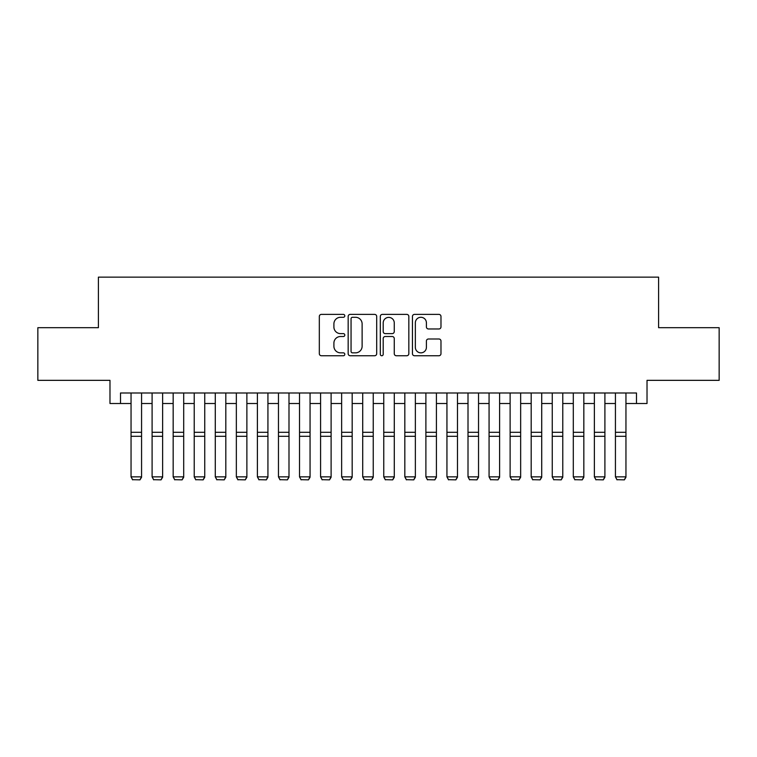 <?xml version="1.0" encoding="UTF-8"?>
<svg xmlns="http://www.w3.org/2000/svg" width="757" height="757" viewBox="0 0 757 757"><rect width="100%" height="100%" fill="white"/><g stroke="black" fill="none" stroke-linecap="round" stroke-linejoin="round"><path stroke-width="1.14" d="M344.804 315.839A1.448 1.448 0 0 0 343.356 314.392L321.394 314.392A2.063 2.063 0 0 0 319.322 316.464L319.322 353.67A2.063 2.063 0 0 0 321.394 355.743L343.356 355.743A1.448 1.448 0 0 0 344.804 354.295A1.448 1.448 0 0 0 343.356 352.847L340.518 352.847A6.614 6.614 0 0 1 333.903 346.233L333.903 343.129A6.614 6.614 0 0 1 340.518 336.515L343.356 336.515A1.448 1.448 0 0 0 344.804 335.067A1.448 1.448 0 0 0 343.356 333.619L340.518 333.619A6.614 6.614 0 0 1 333.903 327.005L333.903 323.901A6.614 6.614 0 0 1 340.518 317.287L343.356 317.287A1.448 1.448 0 0 0 344.804 315.839M438.918 328.973A2.063 2.063 0 0 0 440.981 326.901L440.981 316.464A2.063 2.063 0 0 0 438.918 314.392L414.524 314.392A2.063 2.063 0 0 0 412.451 316.464L412.451 353.67A2.063 2.063 0 0 0 414.524 355.743L438.918 355.743A2.063 2.063 0 0 0 440.981 353.67L440.981 341.066A2.063 2.063 0 0 0 438.918 338.994L428.471 338.994A2.063 2.063 0 0 0 426.409 341.066L426.409 347.312A5.526 5.526 0 0 1 420.873 352.847A5.526 5.526 0 0 1 415.347 347.312L415.347 322.823A5.526 5.526 0 0 1 420.873 317.287A5.526 5.526 0 0 1 426.409 322.823L426.409 326.901A2.063 2.063 0 0 0 428.471 328.973L438.918 328.973M120.514 403.509L120.514 392.987L636.486 392.987L636.486 403.509L647.017 403.509L647.017 380.345L719.15 380.345L719.15 327.696L658.599 327.696L658.599 277.147L98.401 277.147L98.401 327.696L37.85 327.696L37.85 380.345L109.983 380.345L109.983 403.509L131.046 403.509M376.693 316.464A2.063 2.063 0 0 0 374.62 314.392L350.236 314.392A2.063 2.063 0 0 0 348.163 316.464L348.163 353.67A2.063 2.063 0 0 0 350.236 355.743L374.62 355.743A2.063 2.063 0 0 0 376.693 353.67L376.693 316.464M382.38 314.392L406.764 314.392A2.063 2.063 0 0 1 408.837 316.464L408.837 353.67A2.063 2.063 0 0 1 406.764 355.743L396.327 355.743A2.063 2.063 0 0 1 394.265 353.67L394.265 338.578A2.063 2.063 0 0 0 392.192 336.515L385.266 336.515A2.063 2.063 0 0 0 383.203 338.578L383.203 354.295A1.448 1.448 0 0 1 381.755 355.743A1.448 1.448 0 0 1 380.307 354.295L380.307 316.464A2.063 2.063 0 0 1 382.38 314.392M141.568 403.509L152.1 403.509M162.632 403.509L173.164 403.509M183.696 403.509L194.227 403.509M204.75 403.509L215.281 403.509M225.813 403.509L236.345 403.509M246.877 403.509L257.399 403.509M267.931 403.509L278.462 403.509M288.994 403.509L299.526 403.509M310.058 403.509L320.58 403.509M331.112 403.509L341.644 403.509M352.175 403.509L362.707 403.509M373.239 403.509L383.761 403.509M394.293 403.509L404.825 403.509M415.356 403.509L425.888 403.509M436.42 403.509L446.942 403.509M457.474 403.509L468.006 403.509M478.538 403.509L489.069 403.509M499.601 403.509L510.123 403.509M520.655 403.509L531.187 403.509M541.719 403.509L552.25 403.509M562.773 403.509L573.304 403.509M583.836 403.509L594.368 403.509M604.9 403.509L615.432 403.509M625.954 403.509L636.486 403.509M352.507 317.287A1.448 1.448 0 0 0 351.059 318.735L351.059 351.399A1.448 1.448 0 0 0 352.507 352.847L355.506 352.847A6.614 6.614 0 0 0 362.12 346.233L362.12 323.901A6.614 6.614 0 0 0 355.506 317.287L352.507 317.287M394.265 322.927A5.526 5.526 0 0 0 388.729 317.391A5.526 5.526 0 0 0 383.203 322.927L383.203 331.557A2.063 2.063 0 0 0 385.266 333.619L392.192 333.619A2.063 2.063 0 0 0 394.265 331.557L394.265 322.927M141.568 392.987L141.568 477.232L139.988 479.853L132.617 479.692L139.988 479.853M132.617 479.853L131.046 476.853L141.568 476.853L139.988 479.692M131.046 392.987L131.046 476.853L132.617 479.692M162.632 392.987L162.632 477.232L161.052 479.853L153.68 479.692L161.052 479.853M153.68 479.853L152.1 476.853L162.632 476.853L161.052 479.692M152.1 392.987L152.1 476.853L153.68 479.692M183.696 392.987L183.696 477.232L182.115 479.853L174.744 479.692L182.115 479.853M174.744 479.853L173.164 476.853L183.696 476.853L182.115 479.692M173.164 392.987L173.164 476.853L174.744 479.692M204.75 392.987L204.75 477.232L203.169 479.853L195.798 479.692L203.169 479.853M195.798 479.853L194.227 476.853L204.75 476.853L203.169 479.692M194.227 392.987L194.227 476.853L195.798 479.692M225.813 392.987L225.813 477.232L224.233 479.853L216.862 479.692L224.233 479.853M216.862 479.853L215.281 476.853L225.813 476.853L224.233 479.692M215.281 392.987L215.281 476.853L216.862 479.692M246.877 392.987L246.877 477.232L245.296 479.853L237.925 479.692L245.296 479.853M237.925 479.853L236.345 476.853L246.877 476.853L245.296 479.692M236.345 392.987L236.345 476.853L237.925 479.692M267.931 392.987L267.931 477.232L266.35 479.853L258.979 479.692L266.35 479.853M258.979 479.853L257.399 476.853L267.931 476.853L266.35 479.692M257.399 392.987L257.399 476.853L258.979 479.692M288.994 392.987L288.994 477.232L287.414 479.853L280.043 479.692L287.414 479.853M280.043 479.853L278.462 476.853L288.994 476.853L287.414 479.692M278.462 392.987L278.462 476.853L280.043 479.692M310.058 392.987L310.058 477.232L308.478 479.853L301.106 479.692L308.478 479.853M301.106 479.853L299.526 476.853L310.058 476.853L308.478 479.692M299.526 392.987L299.526 476.853L301.106 479.692M331.112 392.987L331.112 477.232L329.532 479.853L322.16 479.692L329.532 479.853M322.16 479.853L320.58 476.853L331.112 476.853L329.532 479.692M320.58 392.987L320.58 476.853L322.16 479.692M352.175 392.987L352.175 477.232L350.595 479.853L343.224 479.692L350.595 479.853M343.224 479.853L341.644 476.853L352.175 476.853L350.595 479.692M341.644 392.987L341.644 476.853L343.224 479.692M373.239 392.987L373.239 477.232L371.659 479.853L364.287 479.692L371.659 479.853M364.287 479.853L362.707 476.853L373.239 476.853L371.659 479.692M362.707 392.987L362.707 476.853L364.287 479.692M394.293 392.987L394.293 477.232L392.713 479.853L385.341 479.692L392.713 479.853M385.341 479.853L383.761 476.853L394.293 476.853L392.713 479.692M383.761 392.987L383.761 476.853L385.341 479.692M415.356 392.987L415.356 477.232L413.776 479.853L406.405 479.692L413.776 479.853M406.405 479.853L404.825 476.853L415.356 476.853L413.776 479.692M404.825 392.987L404.825 476.853L406.405 479.692M436.42 392.987L436.42 477.232L434.84 479.853L427.468 479.692L434.84 479.853M427.468 479.853L425.888 476.853L436.42 476.853L434.84 479.692M425.888 392.987L425.888 476.853L427.468 479.692M457.474 392.987L457.474 477.232L455.894 479.853L448.523 479.692L455.894 479.853M448.523 479.853L446.942 476.853L457.474 476.853L455.894 479.692M446.942 392.987L446.942 476.853L448.523 479.692M478.538 392.987L478.538 477.232L476.957 479.853L469.586 479.692L476.957 479.853M469.586 479.853L468.006 476.853L478.538 476.853L476.957 479.692M468.006 392.987L468.006 476.853L469.586 479.692M499.601 392.987L499.601 477.232L498.021 479.853L490.65 479.692L498.021 479.853M490.65 479.853L489.069 476.853L499.601 476.853L498.021 479.692M489.069 392.987L489.069 476.853L490.65 479.692M520.655 392.987L520.655 477.232L519.075 479.853L511.704 479.692L519.075 479.853M511.704 479.853L510.123 476.853L520.655 476.853L519.075 479.692M510.123 392.987L510.123 476.853L511.704 479.692M541.719 392.987L541.719 477.232L540.138 479.853L532.767 479.692L540.138 479.853M532.767 479.853L531.187 476.853L541.719 476.853L540.138 479.692M531.187 392.987L531.187 476.853L532.767 479.692M562.773 392.987L562.773 477.232L561.202 479.853L553.831 479.692L561.202 479.853M553.831 479.853L552.25 476.853L562.773 476.853L561.202 479.692M552.25 392.987L552.25 476.853L553.831 479.692M583.836 392.987L583.836 477.232L582.256 479.853L574.885 479.692L582.256 479.853M574.885 479.853L573.304 476.853L583.836 476.853L582.256 479.692M573.304 392.987L573.304 476.853L574.885 479.692M604.9 392.987L604.9 477.232L603.32 479.853L595.948 479.692L603.32 479.853M595.948 479.853L594.368 476.853L604.9 476.853L603.32 479.692M594.368 392.987L594.368 476.853L595.948 479.692M625.954 392.987L625.954 477.232L624.383 479.853L617.012 479.692L624.383 479.853M617.012 479.853L615.432 476.853L625.954 476.853L624.383 479.692M615.432 392.987L615.432 476.853L617.012 479.692M141.568 432.294L131.046 432.294M141.568 436.287L131.046 436.287M162.632 432.294L152.1 432.294M162.632 436.287L152.1 436.287M183.696 432.294L173.164 432.294M183.696 436.287L173.164 436.287M204.75 432.294L194.227 432.294M204.75 436.287L194.227 436.287M225.813 432.294L215.281 432.294M225.813 436.287L215.281 436.287M246.877 432.294L236.345 432.294M246.877 436.287L236.345 436.287M267.931 432.294L257.399 432.294M267.931 436.287L257.399 436.287M288.994 432.294L278.462 432.294M288.994 436.287L278.462 436.287M310.058 432.294L299.526 432.294M310.058 436.287L299.526 436.287M331.112 432.294L320.58 432.294M331.112 436.287L320.58 436.287M352.175 432.294L341.644 432.294M352.175 436.287L341.644 436.287M373.239 432.294L362.707 432.294M373.239 436.287L362.707 436.287M394.293 432.294L383.761 432.294M394.293 436.287L383.761 436.287M415.356 432.294L404.825 432.294M415.356 436.287L404.825 436.287M436.42 432.294L425.888 432.294M436.42 436.287L425.888 436.287M457.474 432.294L446.942 432.294M457.474 436.287L446.942 436.287M478.538 432.294L468.006 432.294M478.538 436.287L468.006 436.287M499.601 432.294L489.069 432.294M499.601 436.287L489.069 436.287M520.655 432.294L510.123 432.294M520.655 436.287L510.123 436.287M541.719 432.294L531.187 432.294M541.719 436.287L531.187 436.287M562.773 432.294L552.25 432.294M562.773 436.287L552.25 436.287M583.836 432.294L573.304 432.294M583.836 436.287L573.304 436.287M604.9 432.294L594.368 432.294M604.9 436.287L594.368 436.287M625.954 432.294L615.432 432.294M625.954 436.287L615.432 436.287"/></g></svg>
